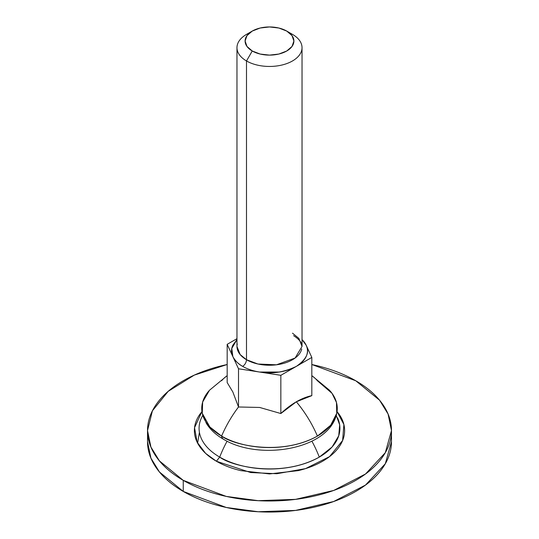 <?xml version="1.0" encoding="UTF-8"?>
<svg xmlns="http://www.w3.org/2000/svg" width="539" height="539" viewBox="0 0 539 539"><rect width="100%" height="100%" fill="white"/><g stroke="black" fill="none" stroke-linecap="round" stroke-linejoin="round"><path stroke-width="0.81" d="M311.825 375.696A81.12 46.832 -60 0 1 317.417 380.763L331.99 393.302L336.471 402.465L336.734 413.312L330.636 425.305L317.417 436.091C281.297 456.189 233.67 445.295 221.583 436.091A81.12 46.832 -60 0 1 238.514 406.985L238.514 368.777L280.839 375.319L280.839 413.534L259.677 407.457L238.514 406.985A81.12 46.832 120 0 0 221.583 436.091A67.766 39.125 0 0 0 317.417 436.091A81.12 46.832 -120 0 0 296.335 401.791A71.694 41.395 120 0 0 280.839 413.534L280.839 375.319L311.825 357.431L311.825 395.646L296.335 401.791L280.839 413.534L259.677 407.457L238.514 406.985L232.841 391.968L227.175 382.549L227.175 344.34L232.841 356.555L231.79 348.437L236.971 339.597M209.017 390.782A67.766 39.125 0 0 0 221.583 436.091A9.843 5.68 120 0 0 223.53 439.272A9.843 5.68 -60 0 1 221.583 436.091L209.866 427.009L202.266 413.312L202.651 402.006L209.523 390.216M221.583 380.763A81.12 46.832 60 0 1 227.175 375.696M236.971 47.675L236.971 346.456L240.151 354.554L246.498 359.735C246.256 362.545 244.976 364.762 242.665 366.379C238.582 364.263 235.307 360.995 232.841 356.555C231.09 352.776 231.09 348.996 232.841 345.216L236.971 339.577M237.268 343.936A32.529 18.777 0 0 0 246.498 359.735L246.498 60.954L252.252 50.996A24.396 14.081 180 0 1 252.252 31.073A24.396 14.081 180 0 1 286.748 31.073A24.396 14.081 180 0 1 286.748 50.996A24.396 14.081 180 0 1 252.252 50.996L246.498 60.954A32.529 18.777 0 0 0 292.502 60.954A32.529 18.777 0 0 0 292.502 34.395L286.748 31.073L292.037 35.641L293.896 41.031L292.037 46.421L286.748 50.996L278.838 54.048L269.5 55.119L260.162 54.048L252.252 50.996L246.963 46.421L245.104 41.031L246.963 35.641L252.252 31.073L260.162 28.021L269.5 26.95L278.838 28.021L286.748 31.073L292.502 34.395A32.529 18.777 180 0 1 301.732 50.194A32.529 18.777 180 0 1 279.896 65.468A32.529 18.777 180 0 1 246.498 60.954L246.498 359.735A32.529 18.777 0 0 0 279.896 364.256A32.529 18.777 0 0 0 301.732 348.982M329.983 390.782A67.766 39.125 0 0 1 317.417 436.091A81.12 46.832 60 0 0 296.335 401.791A71.694 41.395 120 0 1 311.825 395.646L311.825 357.431L306.159 345.216L302.029 339.597A37.946 21.91 180 0 1 306.159 345.216C309.831 352.216 306.556 359.27 296.335 366.379L280.839 375.319L259.677 372.045A37.946 21.91 180 0 1 242.665 366.379A37.946 21.91 180 0 1 232.841 356.555L238.514 368.777L227.175 344.34L227.175 382.549L232.841 391.968L238.514 406.985L238.514 368.777L259.677 372.045L279.323 372.045C285.872 371.034 291.538 369.148 296.335 366.379L311.825 357.431L306.159 345.216C307.91 348.996 307.91 352.776 306.159 356.555C304.4 360.335 301.126 363.609 296.335 366.379C284.019 372.281 271.804 374.174 259.677 372.045A37.946 21.91 0 0 1 242.665 366.379C244.976 364.762 246.256 362.545 246.498 359.735L257.972 364.02L276.46 364.802L295.109 358.037L302.029 346.456L298.849 338.364L292.502 333.176M236.971 338.681L227.175 344.34L236.971 338.681M252.252 31.073L246.498 34.395A32.529 18.777 0 0 0 246.498 60.954A32.529 18.777 180 0 1 237.268 45.148M355.753 380.763L379.571 400.214L388.08 414.053L391.476 430.56L385.318 452.659L365.543 473.976L333.695 490.443L295.588 499.357L258.201 500.684L226.265 496.412L183.247 480.357L183.247 491.427L226.265 507.475L258.201 511.747L295.588 510.42L333.695 501.506L365.543 485.039L385.318 463.722L391.476 441.63C391.476 450.968 388.383 459.949 382.191 468.58C376 477.204 367.187 484.817 355.753 491.427C344.313 498.029 331.121 503.116 316.177 506.687C301.234 510.265 285.677 512.05 269.5 512.05C253.323 512.05 237.766 510.265 222.823 506.687C207.879 503.116 194.687 498.029 183.247 491.427L183.247 480.357C194.687 486.96 207.879 492.046 222.823 495.624C237.766 499.195 253.323 500.987 269.5 500.987C285.677 500.987 301.234 499.195 316.177 495.624C331.121 492.046 344.313 486.96 355.753 480.357C367.187 473.754 376 466.141 382.191 457.51C388.383 448.886 391.476 439.898 391.476 430.56C391.476 421.222 388.383 412.241 382.191 403.61C376 394.986 367.187 387.366 355.753 380.763C344.313 374.16 331.121 369.074 316.177 365.496L311.825 364.512L355.753 380.763M202.792 415.313A70.427 40.661 0 0 0 219.703 457.099A81.322 46.947 -60 0 1 227.094 441.185A81.322 46.947 120 0 0 219.703 457.099L216.382 461.229L205.628 453.387L197.133 442.196L194.545 427.683L201.957 411.58L200.097 413.965C196.29 419.275 194.384 424.813 194.384 430.56C194.384 436.314 196.29 441.845 200.097 447.154C203.91 452.47 209.341 457.16 216.382 461.229L219.703 457.099A70.427 40.661 180 0 1 202.779 415.34M336.221 415.34L339.664 424.853L338.741 435.768L332.051 447.033L319.297 457.099C281.762 477.985 232.269 466.666 219.703 457.099A70.427 40.661 0 0 0 319.297 457.099A81.322 46.947 -120 0 0 311.906 441.185A81.322 46.947 60 0 1 319.297 457.099A70.427 40.661 0 0 0 337.535 417.846M337.043 411.58L343.889 424.523L342.622 440.491L329.538 456.627L305.512 468.62L276.871 473.72L250.662 472.541L216.382 461.229C223.429 465.292 231.548 468.425 240.751 470.628L269.5 473.929L298.249 470.628C307.452 468.425 315.571 465.292 322.618 461.229C329.659 457.16 335.09 452.47 338.903 447.154C342.71 441.845 344.616 436.314 344.616 430.56C344.616 424.813 342.71 419.275 338.903 413.965L337.043 411.58M227.175 364.512L222.823 365.496C207.879 369.074 194.687 374.16 183.247 380.763C171.813 387.366 163 394.986 156.809 403.61C150.617 412.241 147.524 421.222 147.524 430.56C147.524 439.898 150.617 448.886 156.809 457.51C163 466.141 171.813 473.754 183.247 480.357L159.429 460.912L150.92 447.067L147.524 430.56L152.416 410.806L168.195 391.341L194.303 375.11L227.175 364.512M147.524 441.63L150.92 458.13L159.429 471.975L183.247 491.427C171.813 484.817 163 477.204 156.809 468.58C150.617 459.949 147.524 450.968 147.524 441.63L147.524 430.56M197.624 443.173L199.41 432.312M202.266 413.312L206.397 423.418C210.392 429.745 216.099 435.027 223.517 439.265C259.838 461.317 329.794 449.297 336.734 413.312M227.175 375.636L209.516 390.223M286.748 31.073L292.502 34.395M302.029 47.675L302.029 346.456C301.934 345.506 302.79 341.672 293.62 335.662M311.825 375.636L329.484 390.223M391.476 430.56L391.476 441.63"/></g></svg>
